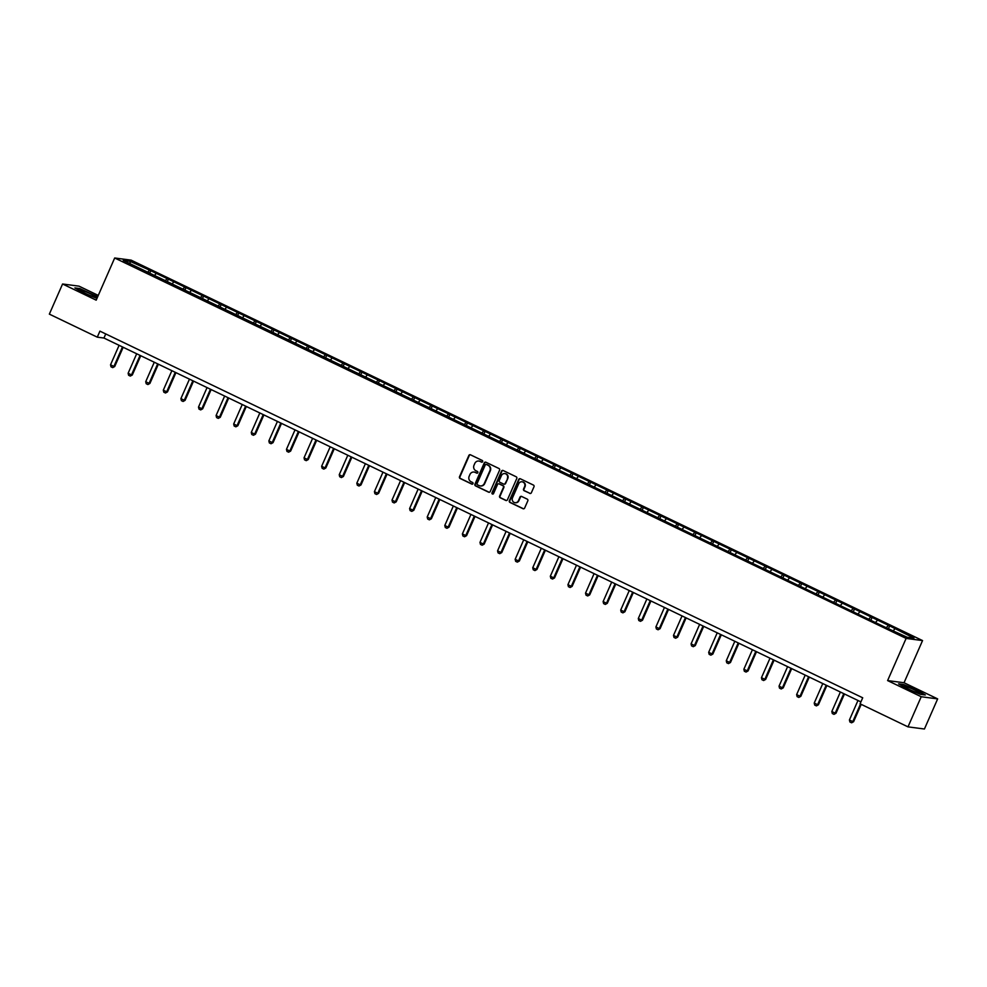 <?xml version="1.0" encoding="UTF-8"?>
<svg xmlns="http://www.w3.org/2000/svg" width="987" height="987" viewBox="0 0 987 987"><rect width="100%" height="100%" fill="white"/><g stroke="black" fill="none" stroke-linecap="round" stroke-linejoin="round"><path stroke-width="1.48" d="M482.643 461.669A0.913 0.851 -82.5 0 0 482.236 460.46L470.478 454.81A1.295 1.221 -82.5 0 0 468.85 455.463L459.498 476.746A1.295 1.221 -82.5 0 0 460.09 478.461L471.848 484.111A0.913 0.851 -82.5 0 0 472.995 483.655A0.913 0.851 -82.5 0 0 472.576 482.458L471.058 481.73A4.158 3.911 -82.5 0 1 469.17 476.24L469.948 474.463A4.158 3.911 -82.5 0 1 475.154 472.391L476.684 473.118A0.913 0.851 -82.5 0 0 477.819 472.662A0.913 0.851 -82.5 0 0 477.412 471.465L475.882 470.725A4.158 3.911 -82.5 0 1 474.007 465.247L474.784 463.471A4.158 3.911 -82.5 0 1 479.99 461.385L481.508 462.113A0.913 0.851 -82.5 0 0 482.643 461.669M529.748 493.401A1.295 1.221 -82.5 0 0 531.364 492.747L533.992 486.776A1.295 1.221 -82.5 0 0 533.399 485.061L520.334 478.781A1.295 1.221 -82.5 0 0 518.718 479.435L509.366 500.717A1.295 1.221 -82.5 0 0 509.958 502.432L523.024 508.712A1.295 1.221 -82.5 0 0 524.64 508.058L527.811 500.841A1.295 1.221 -82.5 0 0 527.218 499.126L521.63 496.449A1.295 1.221 -82.5 0 0 520.013 497.09L518.434 500.668A3.467 3.269 -82.5 0 1 515.029 502.691A3.467 3.269 -82.5 0 1 512.512 497.83L518.668 483.815A3.467 3.269 -82.5 0 1 522.074 481.792A3.467 3.269 -82.5 0 1 524.59 486.665L523.566 488.997A1.295 1.221 -82.5 0 0 524.146 490.712L530.192 493.451A1.295 1.221 -82.5 0 0 530.315 493.512M887.609 680.586L921.216 696.736L907.991 726.864L924.424 729.011L937.65 698.895L904.043 682.745L922.549 640.575L906.115 638.416L887.609 680.586L904.043 682.745M98.256 295.409L79.009 286.156L62.576 283.997L96.183 300.159L114.689 257.989L906.115 638.416M62.576 283.997L49.35 314.125L97.281 337.159L103.943 338.035L860.911 701.893M907.991 726.864L860.072 703.817L862.712 697.797L99.921 331.138L97.281 337.159M499.558 470.231A1.295 1.221 -82.5 0 0 498.978 468.517L485.912 462.237A1.295 1.221 -82.5 0 0 484.284 462.878L474.944 484.173A1.295 1.221 -82.5 0 0 475.537 485.888L488.59 492.168A1.295 1.221 -82.5 0 0 490.218 491.514L499.558 470.231M503.123 470.503L516.189 476.783A1.295 1.221 -82.5 0 1 516.781 478.498L507.429 499.792A1.295 1.221 -82.5 0 1 505.8 500.434L500.212 497.744A1.295 1.221 -82.5 0 1 499.632 496.029L503.419 487.405A1.295 1.221 -82.5 0 0 502.827 485.69L499.126 483.901A1.295 1.221 -82.5 0 0 497.497 484.555L493.549 493.549A0.913 0.851 -82.5 0 1 492.661 494.068A0.913 0.851 -82.5 0 1 492.007 492.797L501.507 471.157A1.295 1.221 -82.5 0 1 503.123 470.503M922.549 640.575L131.123 260.136L114.689 257.989M889.669 625.894L150.789 270.722L130 261.296L123.252 260.408L886.449 627.843L907.238 637.269L913.987 638.145L889.669 625.894L888.608 628.312M886.289 627.757L888.053 625.684M875.802 622.155L877.233 620.478M868.696 619.305L870.46 617.22M858.209 613.692L859.64 612.026M851.102 610.854L852.867 608.769M840.616 605.241L842.047 603.563M833.509 602.391L835.273 600.318M823.022 596.79L824.453 595.112M815.916 593.94L817.68 591.855M805.429 588.326L806.86 586.648M798.323 585.476L800.087 583.403M787.848 579.875L789.267 578.197M780.729 577.025L782.494 574.94M770.255 571.411L771.674 569.733M763.136 568.561L764.913 566.489M752.662 562.96L754.08 561.282M745.555 560.11L747.319 558.025M735.068 554.497L736.487 552.831M727.962 551.659L729.726 549.574M717.475 546.045L718.894 544.368M710.369 543.195L712.133 541.123M699.882 537.594L701.301 535.916M692.775 534.744L694.54 532.659M682.288 529.131L683.707 527.453M675.182 526.281L676.946 524.208M664.695 520.68L666.114 519.002M657.589 517.83L659.353 515.745M647.102 512.216L648.521 510.538M639.995 509.366L641.76 507.293M629.509 503.765L630.94 502.087M622.402 500.915L624.166 498.83M611.915 495.314L613.346 493.636M604.809 492.464L606.573 490.379M594.322 486.85L595.753 485.172M587.216 484L588.98 481.927M576.729 478.399L578.16 476.721M569.622 475.549L571.387 473.464M559.135 469.935L560.567 468.257M552.029 467.085L553.793 465.013M541.555 461.484L542.973 459.806M534.436 458.634L536.2 456.549M523.961 453.021L525.38 451.343M516.843 450.171L518.619 448.098M506.368 444.569L507.787 442.892M499.262 441.72L501.026 439.634M488.775 436.118L490.194 434.44M481.668 433.268L483.433 431.183M471.181 427.655L472.6 425.977M464.075 424.805L465.839 422.732M453.588 419.204L455.007 417.526M446.482 416.354L448.246 414.269M435.995 410.74L437.414 409.062M428.889 407.89L430.653 405.817M418.402 402.289L419.82 400.611M411.295 399.439L413.059 397.354M400.808 393.825L402.227 392.147M393.702 390.975L395.466 388.903M383.215 385.374L384.646 383.696M376.109 382.524L377.873 380.439M365.622 376.923L367.053 375.245M358.515 374.073L360.28 371.988M348.029 368.459L349.46 366.782M340.922 365.609L342.686 363.537M330.435 360.008L331.866 358.33M323.329 357.158L325.093 355.073M312.842 351.545L314.273 349.867M305.736 348.695L307.5 346.622M295.261 343.094L296.68 341.416M288.142 340.244L289.907 338.159M277.668 334.63L279.087 332.952M270.549 331.78L272.313 329.707M260.075 326.179L261.493 324.501M252.968 323.329L254.732 321.244M242.481 317.728L243.9 316.05M235.375 314.878L237.139 312.793M224.888 309.264L226.307 307.586M217.782 306.414L219.546 304.341M207.295 300.813L208.713 299.135M200.188 297.963L201.953 295.878M189.701 292.349L191.12 290.671M182.595 289.499L184.359 287.427M172.108 283.898L173.527 282.22M165.002 281.048L166.766 278.963M154.515 275.435L155.934 273.757M147.408 272.585L149.173 270.512M130.222 263.763L130 261.296M921.216 696.736L937.65 698.895M893.395 630.607L894.814 628.929M105.745 333.927L103.943 338.035M149.728 273.14L150.789 270.722M167.321 281.591L168.382 279.173M184.914 290.055L185.975 287.636M202.508 298.506L203.569 296.088M220.101 306.969L221.162 304.551M237.694 315.421L238.755 313.002M255.288 323.884L256.349 321.466M272.881 332.335L273.942 329.917M290.474 340.786L291.535 338.368M308.067 349.25L309.128 346.832M325.661 357.701L326.722 355.283M343.254 366.165L344.315 363.747M360.847 374.616L361.908 372.198M378.428 383.079L379.489 380.661M396.021 391.531L397.082 389.112M413.615 399.982L414.676 397.564M431.208 408.445L432.269 406.027M448.801 416.896L449.862 414.478M466.395 425.36L467.456 422.942M483.988 433.811L485.049 431.393M501.581 442.275L502.642 439.857M519.174 450.726L520.235 448.308M536.768 459.177L537.829 456.759M554.361 467.641L555.422 465.222M571.954 476.092L573.015 473.674M589.547 484.555L590.608 482.137M607.141 493.007L608.202 490.588M624.722 501.47L625.783 499.052M642.315 509.921L643.376 507.503M659.908 518.372L660.969 515.954M677.501 526.836L678.562 524.418M695.095 535.287L696.156 532.869M712.688 543.751L713.749 541.332M730.281 552.202L731.342 549.784M747.875 560.665L748.936 558.247M765.468 569.117L766.529 566.698M783.061 577.568L784.122 575.15M800.654 586.031L801.715 583.613M818.248 594.482L819.309 592.064M835.841 602.946L836.902 600.528M853.434 611.397L854.495 608.979M871.015 619.861L872.089 617.443M97.676 296.729L79.861 288.574L74.913 287.92L83.315 292.831L96.936 298.419M925.312 694.971L916.898 690.061L903.549 684.509L898.602 683.855L907.004 688.766L920.365 694.317L925.312 694.971M481.508 462.113L481.952 462.175A0.913 0.851 -82.5 0 0 481.977 462.187L480.435 461.447A4.158 3.911 -82.5 0 0 479.09 461.089M474.253 472.082A4.158 3.911 -82.5 0 1 475.598 472.44L477.128 473.18A0.913 0.851 -82.5 0 0 477.153 473.192L476.684 473.118M470.343 454.76A1.295 1.221 -82.5 0 0 469.294 455.513L459.942 476.807A1.295 1.221 -82.5 0 0 460.534 478.522L472.292 484.173A0.913 0.851 -82.5 0 0 472.329 484.185M485.777 462.175A1.295 1.221 -82.5 0 0 484.728 462.94L475.389 484.222A1.295 1.221 -82.5 0 0 475.981 485.937L489.034 492.217A1.295 1.221 -82.5 0 0 489.17 492.279M486.603 464.458A0.913 0.851 -82.5 0 1 486.85 464.532L486.406 464.47A0.913 0.851 -82.5 0 0 485.271 464.926L477.066 483.618A0.913 0.851 -82.5 0 0 477.474 484.814L479.077 485.579A4.158 3.911 -82.5 0 0 484.284 483.507L489.885 470.737A4.158 3.911 -82.5 0 0 488.01 465.247L486.406 464.47A0.913 0.851 -82.5 0 1 486.603 464.458L486.159 464.396M480.422 485.937A4.158 3.911 -82.5 0 0 484.728 483.556L484.284 483.507M486.85 464.532L488.454 465.309A4.158 3.911 -82.5 0 1 490.329 470.787L484.728 483.556M498.99 483.852A1.295 1.221 -82.5 0 1 499.57 483.963L503.271 485.752A1.295 1.221 -82.5 0 1 503.863 487.455L500.076 496.091A1.295 1.221 -82.5 0 0 500.656 497.806L506.245 500.495A1.295 1.221 -82.5 0 0 506.38 500.545M503 470.454A1.295 1.221 -82.5 0 0 501.951 471.218L492.451 492.858A0.913 0.851 -82.5 0 0 492.883 494.068M507.355 478.448A3.467 3.269 -82.5 0 0 504.838 473.575A3.467 3.269 -82.5 0 0 501.433 475.598L499.262 480.533A1.295 1.221 -82.5 0 0 499.854 482.248L503.555 484.037A1.295 1.221 -82.5 0 0 505.184 483.383L507.799 478.498A3.467 3.269 -82.5 0 0 505.06 473.612M504.135 484.148A1.295 1.221 -82.5 0 0 505.628 483.445L505.184 483.383M507.799 478.498L505.628 483.445M522.296 481.829A3.467 3.269 -82.5 0 1 525.035 486.714L524.011 489.058A1.295 1.221 -82.5 0 0 524.59 490.773L530.192 493.451M515.251 502.716A3.467 3.269 -82.5 0 0 518.878 500.73L518.434 500.668M521.506 496.387A1.295 1.221 -82.5 0 0 520.457 497.152L518.878 500.73M520.211 478.732A1.295 1.221 -82.5 0 0 519.162 479.485L509.81 500.779A1.295 1.221 -82.5 0 0 510.402 502.494L523.468 508.774A1.295 1.221 -82.5 0 0 523.591 508.823M119.094 345.314L110.532 364.808L113.912 366.436L122.474 346.943M114.714 366.535L112.715 367.633L114.714 366.535L123.165 347.276M112.715 367.633L111.025 366.819L110.532 364.808M93.062 296.581A8.599 0.864 23.7 0 0 95.85 297.26A8.599 0.864 23.7 0 0 92.346 294.731A8.599 0.864 23.7 0 0 83.253 290.857A8.599 0.864 23.7 0 0 80.354 290.449A8.599 0.864 23.7 0 0 85.215 293.312A8.599 0.864 23.7 0 0 93.062 296.581M75.74 288.401L80.021 288.969L97.553 297.025M914.739 690.036A8.599 0.864 23.7 0 0 904.043 686.397A8.599 0.864 23.7 0 0 908.965 689.284A8.599 0.864 23.7 0 0 919.539 693.195A8.599 0.864 23.7 0 0 914.739 690.036M899.416 684.336L903.697 684.904L916.639 690.283L924.486 694.86M136.687 353.765L128.125 373.259L131.505 374.887L140.068 355.394M132.307 374.986L130.309 376.084L132.307 374.986L140.759 355.727M130.309 376.084L128.618 375.282L128.125 373.259M154.268 362.229L145.718 381.722L149.099 383.338L157.661 363.858M149.901 383.45L147.902 384.548L149.901 383.45L158.352 364.191M147.902 384.548L146.212 383.733L145.718 381.722M171.861 370.68L163.311 390.173L166.692 391.802L175.254 372.309M167.494 391.901L165.495 392.999L167.494 391.901L175.945 372.642M165.495 392.999L163.805 392.184L163.311 390.173M189.455 379.144L180.905 398.625L184.285 400.253L192.847 380.76M185.087 400.364L183.088 401.462L185.087 400.364L193.538 381.105M183.088 401.462L181.398 400.648L180.905 398.625M207.048 387.595L198.498 407.088L201.879 408.717L210.441 389.223M202.68 408.815L200.682 409.913L202.68 408.815L211.132 389.557M200.682 409.913L198.992 409.099L198.498 407.088M224.641 396.046L216.091 415.539L219.472 417.168L228.022 397.675M220.274 417.279L218.275 418.377L220.274 417.279L228.725 398.008M218.275 418.377L216.585 417.563L216.091 415.539M242.234 404.51L233.685 424.003L237.065 425.631L245.615 406.138M237.867 425.73L235.868 426.828L237.867 425.73L246.318 406.471M235.868 426.828L234.166 426.014L233.685 424.003M259.828 412.961L251.278 432.454L254.658 434.083L263.208 414.589M255.46 434.181L253.462 435.279L255.46 434.181L263.911 414.922M253.462 435.279L251.759 434.477L251.278 432.454M277.421 421.424L268.859 440.918L272.252 442.534L280.801 423.053M273.054 442.645L271.043 443.743L273.054 442.645L281.505 423.386M271.043 443.743L269.352 442.929L268.859 440.918M295.014 429.876L286.452 449.369L289.845 450.997L298.395 431.504M290.634 451.096L288.636 452.194L290.634 451.096L299.098 431.837M288.636 452.194L286.946 451.38L286.452 449.369M312.608 438.339L304.045 457.82L307.438 459.448L315.988 439.955M308.228 459.56L306.229 460.658L308.228 459.56L316.691 440.301M306.229 460.658L304.539 459.843L304.045 457.82M330.201 446.79L321.639 466.283L325.031 467.912L333.581 448.419M325.821 468.011L323.822 469.109L325.821 468.011L334.285 448.752M323.822 469.109L322.132 468.294L321.639 466.283M347.794 455.241L339.232 474.735L342.612 476.363L351.175 456.87M343.414 476.474L341.416 477.572L343.414 476.474L351.878 457.203M341.416 477.572L339.725 476.758L339.232 474.735M365.387 463.705L356.825 483.198L360.206 484.827L368.768 465.333M361.008 484.925L359.009 486.023L361.008 484.925L369.459 465.667M359.009 486.023L357.319 485.209L356.825 483.198M382.981 472.156L374.418 491.649L377.799 493.278L386.361 473.785M378.601 493.377L376.602 494.475L378.601 493.377L387.052 474.118M376.602 494.475L374.912 493.673L374.418 491.649M400.574 480.62L392.012 500.113L395.392 501.729L403.954 482.248M396.194 501.84L394.195 502.938L396.194 501.84L404.645 482.581M394.195 502.938L392.505 502.124L392.012 500.113M418.155 489.071L409.605 508.564L412.985 510.193L421.548 490.699M413.787 510.291L411.789 511.389L413.787 510.291L422.239 491.032M411.789 511.389L410.098 510.575L409.605 508.564M435.748 497.534L427.198 517.015L430.579 518.644L439.141 499.151M431.381 518.755L429.382 519.853L431.381 518.755L439.832 499.496M429.382 519.853L427.692 519.039L427.198 517.015M453.341 505.986L444.792 525.479L448.172 527.107L456.734 507.614M448.974 527.206L446.975 528.304L448.974 527.206L457.425 507.947M446.975 528.304L445.285 527.49L444.792 525.479M470.935 514.437L462.385 533.93L465.765 535.559L474.315 516.065M466.567 535.67L464.569 536.768L466.567 535.67L475.018 516.398M464.569 536.768L462.878 535.953L462.385 533.93M488.528 522.9L479.978 542.394L483.359 544.022L491.908 524.529M484.161 544.121L482.162 545.219L484.161 544.121L492.612 524.862M482.162 545.219L480.459 544.405L479.978 542.394M506.121 531.351L497.571 550.845L500.952 552.473L509.502 532.98M501.754 552.572L499.755 553.67L501.754 552.572L510.205 533.313M499.755 553.67L498.053 552.868L497.571 550.845M523.715 539.815L515.165 559.308L518.545 560.924L527.095 541.444M519.347 561.035L517.336 562.134L519.347 561.035L527.798 541.777M517.336 562.134L515.646 561.319L515.165 559.308M541.308 548.266L532.746 567.759L536.138 569.388L544.688 549.895M536.928 569.487L534.929 570.585L536.928 569.487L545.392 550.228M534.929 570.585L533.239 569.77L532.746 567.759M558.901 556.73L550.339 576.211L553.732 577.839L562.282 558.346M554.521 577.95L552.523 579.048L554.521 577.95L562.985 558.691M552.523 579.048L550.832 578.234L550.339 576.211M576.494 565.181L567.932 584.674L571.325 586.303L579.875 566.809M572.115 586.401L570.116 587.499L572.115 586.401L580.578 567.143M570.116 587.499L568.426 586.685L567.932 584.674M594.088 573.632L585.525 593.125L588.906 594.754L597.468 575.261M589.708 594.865L587.709 595.963L589.708 594.865L598.171 575.594M587.709 595.963L586.019 595.149L585.525 593.125M611.681 582.096L603.119 601.589L606.499 603.217L615.061 583.724M607.301 603.316L605.302 604.414L607.301 603.316L615.752 584.057M605.302 604.414L603.612 603.6L603.119 601.589M629.274 590.547L620.712 610.04L624.092 611.669L632.655 592.175M624.894 611.767L622.896 612.865L624.894 611.767L633.346 592.508M622.896 612.865L621.205 612.063L620.712 610.04M646.867 599.01L638.305 618.504L641.686 620.12L650.248 600.639M642.488 620.231L640.489 621.329L642.488 620.231L650.939 600.972M640.489 621.329L638.799 620.515L638.305 618.504M664.448 607.461L655.899 626.955L659.279 628.583L667.841 609.09M660.081 628.682L658.082 629.78L660.081 628.682L668.532 609.423M658.082 629.78L656.392 628.966L655.899 626.955M682.042 615.925L673.492 635.406L676.872 637.034L685.434 617.541M677.674 637.146L675.676 638.244L677.674 637.146L686.125 617.887M675.676 638.244L673.985 637.429L673.492 635.406M699.635 624.376L691.085 643.869L694.466 645.498L703.028 626.005M695.267 645.597L693.269 646.695L695.267 645.597L703.719 626.338M693.269 646.695L691.579 645.88L691.085 643.869M717.228 632.827L708.678 652.321L712.059 653.949L720.609 634.456M712.861 654.06L710.862 655.158L712.861 654.06L721.312 634.789M710.862 655.158L709.172 654.344L708.678 652.321M734.822 641.291L726.272 660.784L729.652 662.413L738.202 642.919M730.454 662.511L728.455 663.609L730.454 662.511L738.905 643.253M728.455 663.609L726.765 662.795L726.272 660.784M752.415 649.742L743.865 669.235L747.245 670.864L755.795 651.371M748.047 670.963L746.049 672.061L748.047 670.963L756.498 651.704M746.049 672.061L744.346 671.259L743.865 669.235M770.008 658.206L761.458 677.699L764.839 679.315L773.389 659.834M765.641 679.426L763.63 680.524L765.641 679.426L774.092 660.167M763.63 680.524L761.939 679.71L761.458 677.699M787.601 666.657L779.039 686.15L782.432 687.779L790.982 668.285M783.222 687.877L781.223 688.975L783.222 687.877L791.685 668.618M781.223 688.975L779.533 688.161L779.039 686.15M805.195 675.12L796.632 694.601L800.025 696.23L808.575 676.737M800.815 696.341L798.816 697.439L800.815 696.341L809.278 677.082M798.816 697.439L797.126 696.625L796.632 694.601M822.788 683.572L814.226 703.065L817.618 704.693L826.168 685.2M818.408 704.792L816.409 705.89L818.408 704.792L826.872 685.533M816.409 705.89L814.719 705.076L814.226 703.065M840.381 692.023L831.819 711.516L835.199 713.145L843.762 693.651M836.001 713.256L834.003 714.354L836.001 713.256L844.465 693.984M834.003 714.354L832.312 713.539L831.819 711.516M857.974 700.486L849.412 719.979L852.793 721.608L860.504 704.039M853.595 721.707L851.596 722.805L853.595 721.707L861.207 704.373M851.596 722.805L849.906 721.99L849.412 719.979"/></g></svg>
